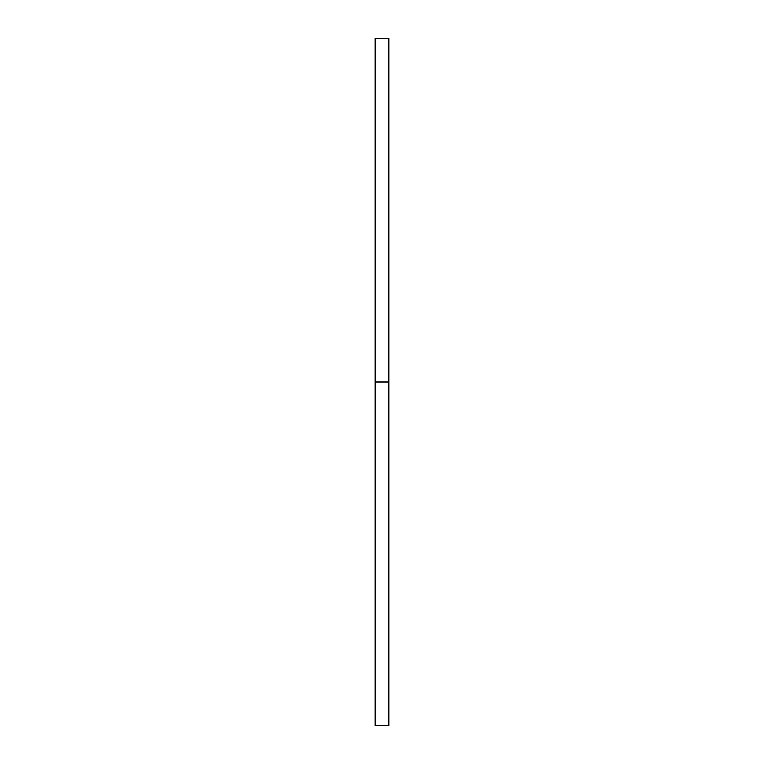 <?xml version="1.0" encoding="UTF-8"?>
<svg xmlns="http://www.w3.org/2000/svg" width="764" height="764" viewBox="0 0 764 764"><rect width="100%" height="100%" fill="white"/><g stroke="black" fill="none" stroke-linecap="round" stroke-linejoin="round"><path stroke-width="1.15" d="M375.124 725.8L375.124 38.2L375.124 382L388.876 382L388.876 38.2L388.876 382L375.124 382L375.124 725.8L388.876 725.8L388.876 382L388.876 725.8M375.124 38.2L388.876 38.2"/></g></svg>
